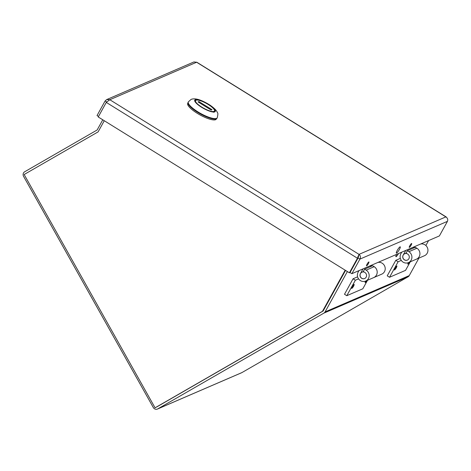 <?xml version="1.0" encoding="UTF-8"?>
<svg xmlns="http://www.w3.org/2000/svg" width="471" height="471" viewBox="0 0 471 471"><rect width="100%" height="100%" fill="white"/><g stroke="black" fill="none" stroke-linecap="round" stroke-linejoin="round"><path stroke-width="0.71" d="M400.332 258.379L395.787 260.339L387.227 275.841L389.523 277.266L405.543 270.354L410.27 261.817M409.629 262.094L407.915 264.237L408.251 262.688M394.563 270.001L394.421 270.007C394.775 268.358 395.611 267.01 396.935 265.962C396.753 267.275 395.964 268.617 394.563 270.001M401.28 260.41L398.107 261.776L389.523 277.266M416.046 259.327A6.194 5.87 -113.3 0 0 416.464 259.168A6.194 5.87 -113.3 0 0 419.62 251.72A6.194 5.87 -113.3 0 0 412.655 247.452M416.464 259.168L424.477 255.712A6.194 5.87 -113.3 0 0 427.627 248.264A6.194 5.87 -113.3 0 0 420.668 243.996M395.787 260.339L398.107 261.776M357.595 276.818L353.062 278.773L344.501 294.275L346.791 295.7L362.817 288.788L367.545 280.251M366.903 280.533L365.19 282.671L365.52 281.122M351.837 288.435L351.696 288.44C352.043 286.792 352.885 285.444 354.21 284.396C354.027 285.709 353.238 287.051 351.837 288.435M358.543 278.844L355.375 280.216L346.791 295.7M373.315 277.76A6.194 5.87 -113.3 0 0 373.738 277.602A6.194 5.87 -113.3 0 0 377.206 272.173A6.194 5.87 -113.3 0 0 373.774 266.445M372.196 265.891A6.194 5.87 -113.3 0 0 370.836 265.779M363.029 268.864L360.58 273.298A3.444 3.268 66.7 0 0 364.636 278.538A3.444 3.268 66.7 0 0 364.884 272.462L363.312 271.484L364.583 269.171L366.161 270.148A6.17 5.852 66.7 0 1 369.176 275.865A6.17 5.852 66.7 0 1 365.72 281.04L381.751 274.146A6.194 5.87 -113.3 0 0 384.901 266.698A6.194 5.87 -113.3 0 0 377.936 262.429M353.062 278.773L355.375 280.216M322.829 311.201L156.672 406.991A1.172 1.113 -113.3 0 1 156.56 407.044M396.7 254.334A3.097 0.583 121.8 0 0 395.911 256.689A3.097 0.583 121.8 0 0 398.507 253.557M347.368 271.555L325.072 311.92A3.368 3.197 66.7 0 1 323.907 313.115L157.744 408.905L241.917 372.59L408.08 276.801A3.368 3.197 -113.3 0 0 409.246 275.606L418.907 258.114M425.866 245.509L428.592 240.581M365.985 280.928A2.29 0.43 -58.2 0 1 365.102 282.047M396.382 266.303A2.29 0.43 -58.2 0 1 394.474 269.371M408.71 262.494A2.29 0.43 -58.2 0 1 407.827 263.613M157.744 408.905A3.368 3.197 -113.3 0 1 153.328 407.562L23.55 176.307A3.368 3.197 -113.3 0 1 24.675 171.774L96.873 130.149A1.172 1.113 -113.3 0 0 97.279 129.737L102.772 119.793M241.917 372.59A3.368 3.197 66.7 0 1 241.605 372.749L157.432 409.063M353.656 284.737A2.29 0.43 -58.2 0 1 351.749 287.805M104.268 120.723L98.109 131.88L24.145 174.517L155.065 407.821L323.118 311.031L322.476 311.307L345.184 270.201M323.118 311.031L345.549 270.425M155.065 407.821L322.476 311.307M364.678 278.514A3.444 3.268 66.7 0 1 360.662 273.262A3.444 3.268 66.7 0 1 364.324 272.114M365.72 281.04A6.17 5.852 66.7 0 1 358.926 279.344A6.17 5.852 66.7 0 1 358.125 272.179L358.99 270.607M370.33 266.692L371.042 265.409M373.733 277.584A6.17 5.852 -113.3 0 0 377.183 272.409A6.17 5.852 -113.3 0 0 374.168 266.692L372.596 265.715L364.583 269.171M407.421 260.08A3.444 3.268 66.7 0 1 403.406 254.823A3.444 3.268 66.7 0 1 407.062 253.675M416.635 248.082L415.334 247.275L407.321 250.737L406.049 253.045L407.621 254.022A3.444 3.268 66.7 0 1 407.374 260.098A3.444 3.268 66.7 0 1 403.317 254.858L405.767 250.425M407.321 250.737L408.899 251.708A6.17 5.852 66.7 0 1 411.913 257.425A6.17 5.852 66.7 0 1 408.457 262.6A6.17 5.852 66.7 0 1 401.669 260.905A6.17 5.852 66.7 0 1 400.862 253.739L401.728 252.168M413.573 247.346L413.779 246.969M400.032 246.845A3.68 0.695 121.8 0 0 397.471 250.007A3.68 0.695 121.8 0 0 396.37 253.086A3.68 0.695 121.8 0 0 398.902 250.325A3.68 0.695 121.8 0 0 400.25 246.828A3.68 0.695 121.8 0 0 400.032 246.845M368.799 261.953A2.278 0.43 121.8 0 0 367.215 263.913A2.278 0.43 121.8 0 0 366.532 265.821A2.278 0.43 121.8 0 0 368.098 264.107A2.278 0.43 121.8 0 0 368.934 261.947A2.278 0.43 121.8 0 0 368.799 261.953M447.45 221.346L439.402 235.912L351.878 273.675L359.926 259.103L447.45 221.346C448.127 219.557 447.603 218.073 445.872 216.895L446.508 217.331M411.536 243.513A2.278 0.43 121.8 0 0 409.953 245.473A2.278 0.43 121.8 0 0 409.27 247.381A2.278 0.43 121.8 0 0 410.836 245.674A2.278 0.43 121.8 0 0 411.672 243.507A2.278 0.43 121.8 0 0 411.536 243.513M106.676 101.977L105.086 100.988L106.699 99.581L109.814 99.734L106.281 102.407L98.233 116.979L349.4 272.809L357.448 258.243L359.026 254.364C360.527 255.641 360.827 257.219 359.926 259.103L358.09 257.967L359.026 254.364L445.872 216.895L196.654 62.266L193.952 61.937L106.699 99.581M196.613 62.237L109.814 99.734L359.026 254.364M358.001 256.224L358.09 257.967L357.448 258.243L106.281 102.407M105.086 100.988L97.038 115.56L98.51 116.472M349.4 272.809L350.041 272.538L358.09 257.967L350.041 272.538L351.878 273.675M216.289 118.833A16.485 4.221 -151.1 0 1 199.092 113.193A16.485 4.221 -151.1 0 1 188.1 102.325L188.359 101.86A16.485 4.221 28.9 0 0 200.746 113.529A16.485 4.221 28.9 0 0 217.219 117.803L216.96 118.268A16.485 4.221 -151.1 0 1 216.289 118.833M214.523 111.704A11.392 2.914 28.9 0 0 214.988 111.309A11.392 2.914 28.9 0 0 212.868 107.712A11.392 2.914 28.9 0 0 202.347 101.271A11.392 2.914 28.9 0 0 195.041 100.294A11.392 2.914 28.9 0 0 202.636 107.806A11.392 2.914 28.9 0 0 214.523 111.704M213.728 112.286L213.522 111.533A10.809 2.767 -151.1 0 1 201.865 107.164A10.809 2.767 -151.1 0 1 195.653 100.441L196.507 100.076A10.809 2.767 -151.1 0 1 206.651 103.549A10.809 2.767 -151.1 0 1 214.493 110.202A10.809 2.767 -151.1 0 1 214.382 111.162L214.582 111.915M214.493 110.202L214.717 110.891A11.357 2.908 -151.1 0 1 214.776 111.556M198.903 101.559L211.985 109.678L211.132 110.043L198.044 101.93L198.903 101.559L198.532 102.231M196.507 100.076L195.653 100.441M214.382 111.162L213.522 111.533M187.958 102.966L187.729 103.379A16.302 4.174 28.9 0 0 198.597 114.123A16.302 4.174 28.9 0 0 215.606 119.699A16.302 4.174 28.9 0 0 216.271 119.139L216.501 118.727M325.072 311.92L409.246 275.606M408.08 276.801L323.907 313.115M374.168 266.692L366.161 270.148M416.912 248.252L408.899 251.708M195.23 99.734A11.722 3.003 28.9 0 0 206.946 110.114A11.722 3.003 28.9 0 0 212.868 107.559A11.722 3.003 28.9 0 0 195.23 99.734M361.993 272.173L363.429 271.555M404.73 253.734L406.167 253.115M408.457 262.6L416.47 259.144M446.237 216.984L196.695 62.154M188.359 101.86L191.12 99.387C195.029 97.827 201.27 99.699 209.83 105.021C215.583 108.978 217.019 111.403 217.455 112.728C218.073 112.969 217.996 114.659 217.219 117.803"/></g></svg>
